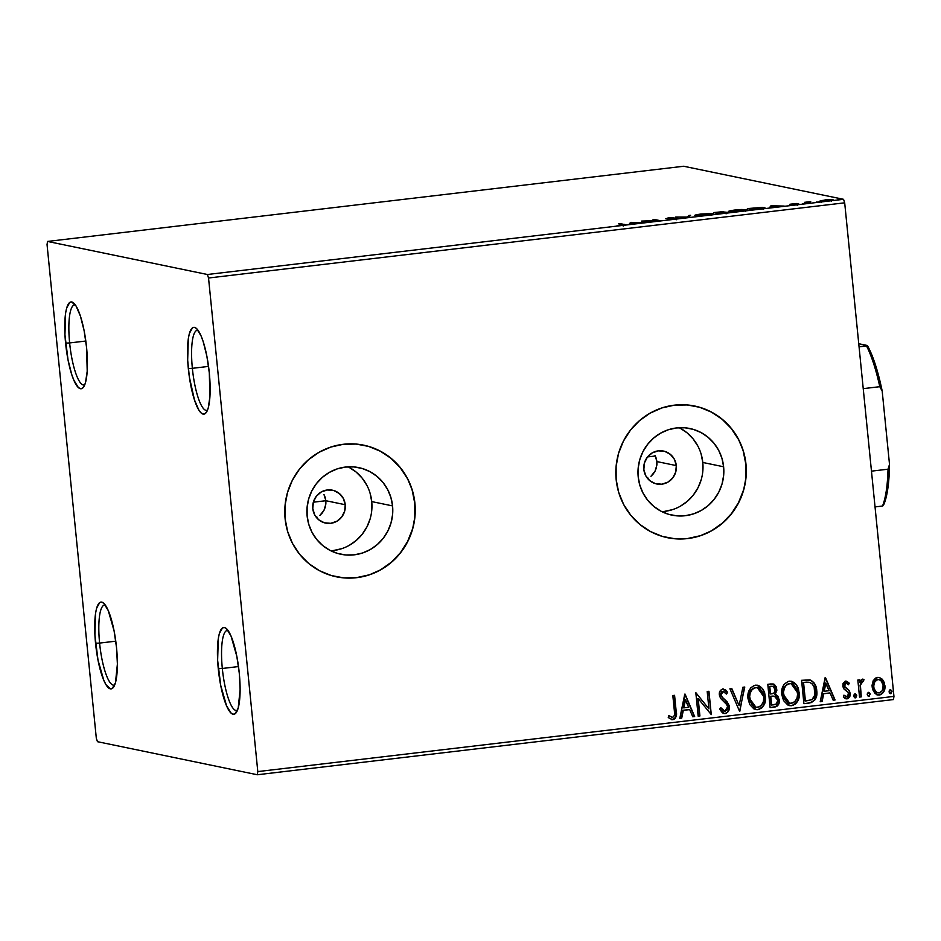 <?xml version="1.0" encoding="UTF-8"?>
<svg xmlns="http://www.w3.org/2000/svg" width="941" height="941" viewBox="0 0 941 941"><rect width="100%" height="100%" fill="white"/><g stroke="black" fill="none" stroke-linecap="round" stroke-linejoin="round"><path stroke-width="1.41" d="M75.327 304.919A40.334 9.41 -96.7 0 0 69.634 342.936L65.588 343.147A43.698 10.198 83.3 0 1 73.539 302.908A43.698 10.198 83.3 0 1 86.572 347.5L87.207 371.213L85.513 382.575L84.102 386.21L82.373 388.268L80.408 388.68L78.279 387.421L73.845 380.164L71.716 374.447L68.034 359.909L64.941 334.737L65.599 313.13L66.646 308.072L69.787 302.379L71.751 301.967L76.103 306.096L80.444 316.2L84.125 330.738L86.572 347.5A43.698 10.198 83.3 0 1 83.49 387.163A43.698 10.198 83.3 0 1 65.588 343.147L69.634 342.936A40.334 9.41 83.3 0 1 74.598 304.884A40.334 9.41 83.3 0 1 75.327 304.919M85.819 341.03L69.634 342.936L85.819 341.03M105.286 605.063A40.334 9.41 -96.7 0 0 99.593 643.079L95.547 643.303A43.698 10.198 83.3 0 1 103.498 603.063A43.698 10.198 83.3 0 1 116.531 647.643L117.39 664.064L115.472 682.731L112.332 688.412L110.368 688.824L106.015 684.695L103.804 680.319L97.993 660.053L94.9 634.881L95.559 613.285L96.605 608.215L99.746 602.522L101.71 602.122L103.839 603.369L108.274 610.627L114.084 630.882L116.531 647.643A43.698 10.198 83.3 0 1 113.449 687.306A43.698 10.198 83.3 0 1 95.547 643.303L99.593 643.079A40.334 9.41 83.3 0 1 104.557 605.039A40.334 9.41 83.3 0 1 105.286 605.063M115.778 641.174L99.593 643.079L115.778 641.174M228.004 630.446A40.334 9.41 -96.7 0 0 222.323 668.475L218.265 668.686A43.698 10.198 83.3 0 1 226.216 628.447A43.698 10.198 83.3 0 1 239.261 673.027L240.12 689.459L238.202 708.114L235.062 713.807L233.097 714.207L230.968 712.96L226.534 705.703L220.723 685.448L217.63 660.264L218.288 638.668L219.335 633.599L222.476 627.918L224.44 627.506L226.569 628.764L231.004 636.01L236.814 656.277L239.261 673.027A43.698 10.198 83.3 0 1 236.179 712.69A43.698 10.198 83.3 0 1 218.265 668.686L222.323 668.475A40.334 9.41 83.3 0 1 227.275 630.423A40.334 9.41 83.3 0 1 228.004 630.446M238.508 666.557L222.323 668.475L238.508 666.557M198.045 330.303A40.334 9.41 -96.7 0 0 192.364 368.319L188.318 368.543A43.698 10.198 83.3 0 1 196.257 328.303A43.698 10.198 83.3 0 1 209.302 372.883L209.937 396.596L208.243 407.959L206.82 411.593L205.103 413.652L203.138 414.064L201.009 412.805L198.786 409.935L194.446 399.831L189.353 377.035L187.671 360.121L188.329 338.513L189.376 333.455L192.517 327.762L194.481 327.35L196.61 328.609L201.045 335.866L203.174 341.583L206.855 356.121L209.302 372.883A43.698 10.198 83.3 0 1 206.22 412.546A43.698 10.198 83.3 0 1 188.318 368.543L192.364 368.319A40.334 9.41 83.3 0 1 197.316 330.267A40.334 9.41 83.3 0 1 198.045 330.303M208.549 366.414L192.364 368.319L208.549 366.414M325.233 507.258L325.868 500.718L345.241 504.717A16.809 16.291 -78.3 0 1 325.61 523.102A16.809 16.291 -78.3 0 1 312.788 508.563L313.388 502.035L316.364 496.201L321.269 491.967L327.35 489.967L333.69 490.496L339.313 493.496L343.371 498.483L345.241 504.717L344.641 511.245L341.665 517.08L336.76 521.314L330.679 523.314L324.339 522.784L318.717 519.785L314.659 514.798L312.788 508.563A16.809 16.291 -78.3 0 1 332.42 490.179A16.809 16.291 -78.3 0 1 345.241 504.717L325.868 500.718L325.868 504.023L323.986 510.304L325.233 507.258M322.187 513.057L323.986 510.304L319.881 515.409L322.187 513.057M317.211 517.268L316.552 517.621M656.289 468.136L656.924 461.584L676.308 465.595A16.809 16.291 -78.3 0 1 656.677 483.968A16.809 16.291 -78.3 0 1 643.844 469.43L644.444 462.901L647.42 457.079L652.325 452.844L658.406 450.845L664.746 451.374L670.368 454.374L674.426 459.361L676.308 465.595L675.709 472.123L672.733 477.946L667.828 482.192L661.735 484.192L655.407 483.65L649.772 480.663L645.714 475.664L643.844 469.43A16.809 16.291 -78.3 0 1 663.476 451.057A16.809 16.291 -78.3 0 1 676.308 465.595L656.924 461.584L656.924 464.901L655.042 471.182L656.289 468.136M653.242 473.935L655.042 471.182L650.949 476.287L653.242 473.935M648.267 478.146L647.608 478.499M330.75 550.756A44.227 42.886 101.7 0 0 371.73 501.588L392.562 505.905A44.227 42.886 -78.3 0 1 340.889 554.261A44.227 42.886 -78.3 0 1 307.131 515.997L307.107 507.34L308.707 498.812L311.894 490.767L316.552 483.486L322.481 477.263L329.456 472.335L337.219 468.889L345.465 467.065L353.887 466.924L362.144 468.465L369.931 471.653L376.953 476.346L382.928 482.368L387.633 489.485L390.891 497.436L392.562 505.905L392.597 514.562L390.986 523.078L387.798 531.136L383.152 538.417L377.223 544.639L370.236 549.568L362.473 553.014L354.228 554.837L345.817 554.978L337.548 553.426L329.762 550.25L322.739 545.557L316.764 539.534L312.059 532.406L308.813 524.466L307.131 515.997A44.227 42.886 -78.3 0 1 358.803 467.63A44.227 42.886 -78.3 0 1 392.562 505.905L371.73 501.588A44.227 42.886 101.7 0 0 348.111 466.83M661.817 511.633A44.227 42.886 101.7 0 0 702.786 462.466L723.617 466.771A44.227 42.886 -78.3 0 1 671.945 515.139A44.227 42.886 -78.3 0 1 638.198 476.875L638.163 468.218L639.774 459.69L642.962 451.633L647.608 444.364L653.536 438.141L660.511 433.213L668.275 429.766L676.532 427.932L684.942 427.79L693.199 429.343L700.998 432.531L708.008 437.224L713.984 443.246L718.689 450.363L721.947 458.314L723.617 466.771L723.653 475.44L722.041 483.956L718.853 492.014L714.207 499.283L708.279 505.517L701.304 510.445L693.541 513.88L685.283 515.715L676.873 515.856L668.604 514.304L660.817 511.116L653.807 506.423L647.831 500.4L643.126 493.284L639.868 485.333L638.198 476.875A44.227 42.886 -78.3 0 1 689.871 428.508A44.227 42.886 -78.3 0 1 723.617 466.771L702.786 462.466A44.227 42.886 101.7 0 0 679.167 427.708M667.11 537.617A67.223 65.164 101.7 0 0 667.287 537.652A67.223 65.164 101.7 0 0 745.825 464.148L745.978 464.184A67.223 65.164 -78.3 0 1 667.451 537.687A67.223 65.164 -78.3 0 1 616.155 479.534L618.696 492.39L623.648 504.47L630.799 515.292L639.88 524.443L650.537 531.583L662.382 536.417L674.932 538.77L687.73 538.558L700.257 535.782L712.055 530.548L722.664 523.055L731.675 513.598L738.744 502.541L743.59 490.296L746.037 477.346L745.978 464.184L743.437 451.315L738.497 439.247L731.345 428.426L722.265 419.274L711.596 412.134L699.763 407.3L687.201 404.948L674.415 405.159L661.876 407.935L650.078 413.17L639.468 420.662L630.458 430.119L623.401 441.176L618.543 453.421L616.108 466.371L616.155 479.534A67.223 65.164 -78.3 0 1 694.681 406.03A67.223 65.164 -78.3 0 1 745.978 464.184L745.825 464.148A67.223 65.164 101.7 0 0 694.529 405.994A67.223 65.164 101.7 0 0 694.317 405.959M336.055 576.739A67.223 65.164 101.7 0 0 336.231 576.774A67.223 65.164 101.7 0 0 414.758 503.282L414.922 503.306A67.223 65.164 -78.3 0 1 336.396 576.809A67.223 65.164 -78.3 0 1 285.099 518.656L287.64 531.524L292.58 543.592L299.732 554.414L308.813 563.577L319.481 570.705L331.314 575.539L343.877 577.903L356.663 577.68L369.201 574.904L380.999 569.67L391.609 562.177L400.619 552.72L407.676 541.663L412.534 529.418L414.969 516.468L414.922 503.306L412.381 490.449L407.429 478.369L400.29 467.548L391.197 458.396L380.54 451.257L368.696 446.422L356.145 444.07L343.347 444.281L330.82 447.057L319.023 452.292L308.413 459.784L299.403 469.241L292.333 480.31L287.487 492.543L285.041 505.493L285.099 518.656A67.223 65.164 -78.3 0 1 363.626 445.152A67.223 65.164 -78.3 0 1 414.922 503.306L414.758 503.282A67.223 65.164 101.7 0 0 363.461 445.117A67.223 65.164 101.7 0 0 363.261 445.081M257.328 774.749L893.48 699.563L893.95 696.399L257.799 771.585L208.537 278.007L844.689 202.821L893.95 696.399L844.689 202.821L843.548 199.316L207.396 274.501L47.52 241.437L683.672 166.251L843.548 199.316L683.672 166.251L47.52 241.437L47.05 244.601L96.311 738.179L97.452 741.684L257.328 774.749L257.799 771.585L208.537 278.007L207.396 274.501L47.52 241.437L47.05 244.601L96.311 738.179L97.452 741.684L257.328 774.749L257.799 771.585L893.95 696.399L893.48 699.563L257.328 774.749M820.234 200.668L825.528 201.151L833.173 199.857L825.716 199.81L819.999 201.174L828.539 200.856L832.82 199.657L829.656 199.551L819.999 201.174M807.872 202.362L807.943 203.033L807.872 202.362L810.719 201.621L806.943 202.821L804.531 202.327L808.66 203.185L810.401 202.974L807.872 202.268L810.719 201.621L804.531 202.327L810.401 202.974L807.86 202.315L807.99 203.656M797.074 204.197L792.146 204.973L798.803 203.985L791.852 204.409L796.309 203.468L789.899 204.256L796.309 204.667L798.603 203.95L791.734 204.103L796.309 203.468L790.099 204.362L797.074 204.197L797.309 205.573M758.305 209.125L764.504 208.055L762.657 207.361L747.366 208.584L753.023 209.761L758.305 209.125C764.163 208.373 766.139 207.843 764.245 207.538L747.366 208.584L753.023 209.761L758.305 209.125M719.23 213.748L727.805 212.407L721.935 211.784L713.584 212.584L719.23 213.748L727.534 212.243L713.584 212.584L719.23 213.748M688.647 217.359L690.576 215.301L688.671 215.524L687.436 217.065L675.72 217.053L688.647 217.359L690.576 215.301L688.671 215.524L687.436 217.065L675.72 217.053L688.647 217.359M649.031 222.041L644.832 221.17L660.394 220.7L654.748 219.535L652.995 219.735L657.218 220.606L641.633 221.076L647.29 222.252L649.031 222.041L644.832 221.17L660.394 220.7L654.748 219.535L652.995 219.735L657.218 220.606L641.633 221.076L649.031 222.041M622.389 224.581L617.073 225.652L625 224.699L620.378 223.593L618.625 223.805L622.389 224.581L617.073 225.652L622.013 225.287C625.189 224.817 625.918 224.511 624.189 224.381L618.625 223.805L622.389 224.581L621.413 225.17M630.564 222.394L628.941 224.417L643.797 222.664L630.858 222.358L630.988 223.687L630.564 222.394L628.941 224.417L643.797 222.664L630.858 222.358L630.705 223.723L630.564 222.394M667.545 218.394L673.909 217.536L665.828 218.606L675.897 218.418L669.204 219.441L677.896 218.359L667.545 218.394L673.909 217.536L668.051 217.912L666.487 218.677L676.026 218.524L668.039 219.441L677.649 218.218L667.416 218.336L667.557 219.665M695.458 215.642L709.114 214.971L713.443 213.842L708.855 213.419L695.058 215.23L707.173 215.218C712.725 214.442 714.642 213.901 712.913 213.572L701.092 214.007C695.599 214.783 693.717 215.324 695.458 215.642L694.94 215.395M729.251 211.654L744.531 210.713L747.095 209.702L740.979 209.49L728.734 211.384L740.967 211.231C746.507 210.455 748.424 209.902 746.695 209.584L734.886 210.019C729.393 210.784 727.511 211.337 729.251 211.654L728.734 211.407M770.961 205.797L769.338 207.832L771.761 206.949L784.194 206.067L771.255 205.761L771.385 207.102L770.961 205.797L769.338 207.832L771.761 206.949L784.194 206.067L771.255 205.761L771.102 207.138L770.961 205.797M802.72 203.75L803.708 203.479M816.118 202.174L817.106 201.903M837.972 199.586L838.96 199.316M873.177 680.778L872.025 685.413L872.519 689.271L875.024 693.529L877.894 695.023L880.823 694.681L883.928 691.482L884.963 687.036L884.199 682.39L882.117 679.108L879.035 677.414L875.577 678.073L873.177 680.778L872.095 687.024L877.671 694.987L879.376 695.046C883.587 693.529 885.434 690.341 884.905 685.507L882.599 679.649L879.247 677.449L877.612 677.391L873.177 680.778M859.533 697.093L861.286 696.881L860.403 685.26L861.521 681.884L863.332 681.507L863.979 679.59L862.968 679.167L861.238 679.837L859.839 682.331L859.58 679.825L857.839 680.037L859.533 697.093L861.286 696.881L860.403 685.26L863.979 679.59L862.591 679.167L859.839 682.331L859.58 679.825L857.839 680.037L859.533 697.093M845.371 681.096L849.311 683.19L844.947 681.355L843.007 683.684L842.913 686.707L844.124 689.224L848.017 692.211L848.559 694.764L846.735 696.787L844.159 695.27L843.312 696.975L844.983 698.445L847.959 698.657L849.758 696.869L850.37 693.929L849.253 690.588L844.736 686.53L845.3 683.554L846.735 683.342L848.429 684.777L849.311 683.19L845.688 681.166L842.818 686.036L843.642 688.589L848.017 692.211L848.594 693.788L846.735 696.787L845.994 696.716M809.601 679.884L801.579 680.319L803.908 703.668L811.166 702.656L815.129 699.657L816.823 693.74L815.8 686.189L814.2 683.037L811.001 680.319L801.579 680.319L803.908 703.668L809.178 703.045C815.165 701.48 817.682 697.34 816.753 690.635C816.541 685.813 814.459 682.307 810.507 680.12L809.778 679.908M770.114 707.656L776.878 706.338L778.478 704.562L779.407 701.069L778.125 696.375L775.172 694.317L776.831 690.518L776.29 686.906L774.231 684.342L770.997 683.931L767.785 684.319L770.114 707.656L774.655 707.126C778.148 706.138 779.724 703.715 779.36 699.857L775.172 694.317L776.807 689.106L773.255 683.978L767.785 684.319L770.114 707.656M739.532 711.278L744.778 687.036L742.872 687.259L739.108 705.621L731.816 688.565L729.922 688.788L739.532 711.278L744.778 687.036L742.872 687.259L739.108 705.621L731.816 688.565L729.922 688.788L739.532 711.278M699.916 715.96L698.187 698.587L711.278 714.607L708.949 691.27L707.197 691.47L708.938 708.891L695.834 692.811L698.175 716.16L699.916 715.96L698.163 716.054L699.916 715.96L698.187 698.587L711.278 714.607L708.949 691.27L707.197 691.47L708.938 708.891L695.834 692.811L698.175 716.16L699.916 715.96M674.379 711.067L674.544 714.69L673.674 716.807L671.945 717.348L668.957 715.678L668.251 717.583L672.815 719.759L675.073 718.642L676.214 716.324L674.579 695.328L672.827 695.54L674.379 711.067C675.191 713.866 674.579 715.972 672.556 717.371L668.957 715.678L668.251 717.583L672.815 719.759C676.156 718.136 677.273 715.254 676.144 711.09L674.579 695.328L672.827 695.54L674.379 711.067M684.766 694.129L679.814 718.336L681.719 718.101L683.307 710.349L689.694 709.596L692.776 716.795L694.67 716.572L685.06 694.093L694.67 716.572L685.06 694.093L679.814 718.336L681.719 718.101L683.307 710.349L689.694 709.596L692.776 716.795L694.67 716.572L692.729 716.701L694.352 716.513L684.777 694.129M722.523 688.953L727.311 692.388L722.853 689.024C720.171 689.953 719.006 691.929 719.336 694.952L720.583 698.398L726.793 704.644L727.593 706.867L724.817 711.196L720.865 707.726L719.571 709.079L723.982 713.525L725.711 713.478L728.546 711.02L729.169 705.609L727.134 701.833L721.923 696.905L721.1 693.588L723.064 691.412L726.405 694.046L727.628 692.447L725.687 690.024L722.853 689.024L720.465 690.412L719.371 693.035L720.336 698.01L726.076 703.703L727.499 706.268L727.322 709.079L725.393 711.067L723.488 710.914L720.865 707.726L719.571 709.079L722.465 712.878L725.182 713.572L723.817 713.49M747.989 698.563L749.754 704.562L753.988 708.985L757.964 709.702L761.704 708.044L764.174 704.656L765.551 698.504L764.562 692.247L762.539 688.565L758.646 685.542L754.376 685.377L750.824 687.742L748.248 693.27L747.989 698.563L755.729 709.608L757.964 709.702C763.739 707.479 766.233 703.045 765.456 696.387L757.646 685.26L755.388 685.177C749.659 687.459 747.201 691.929 747.989 698.563M781.771 694.576L783.547 700.575L787.782 704.985L791.757 705.703L795.498 704.044L797.968 700.669L799.332 694.505L798.344 688.259L796.333 684.577L792.44 681.543L788.158 681.378L784.053 684.46L782.042 689.283L781.771 694.576L789.523 705.621L791.757 705.703C797.521 703.492 800.015 699.057 799.238 692.4L791.44 681.26L789.17 681.178C783.453 683.472 780.983 687.93 781.771 694.576M825.163 677.532L820.211 701.739L822.116 701.515L823.704 693.752L830.091 692.999L833.173 700.21L835.067 699.986L825.457 677.496L820.211 701.739L822.116 701.515L823.704 693.752L830.091 692.999L833.173 700.21L835.067 699.986L825.163 677.532M853.84 696.105L854.334 697.34L855.816 697.787L856.604 695.093L855.428 693.987L854.063 694.764L853.84 696.105L855.487 697.869L856.757 695.752L855.098 693.976L853.84 696.105M867.237 694.517L867.731 695.764L869.213 696.199L870.002 693.505L868.837 692.411L867.473 693.188L867.237 694.517L868.884 696.293L870.154 694.176L868.496 692.4L867.237 694.517M889.08 691.929L889.574 693.176L891.056 693.623L891.845 690.929L890.68 689.824L889.316 690.6L889.08 691.929L890.739 693.705L891.997 691.588L890.351 689.812L889.08 691.929M656.277 458.373L656.924 461.584L655.018 455.338L656.277 458.373M325.221 497.495L325.868 500.718L323.963 494.472L325.221 497.495M414.816 516.433L414.758 503.282L412.217 490.414M407.277 478.334L400.125 467.512L391.044 458.361L380.376 451.233L368.543 446.387M331.161 575.504L336.596 576.857M343.712 577.868L356.51 577.645L369.037 574.869M380.846 569.634L391.444 562.142L400.454 552.685L407.524 541.628L412.37 529.383M745.872 477.31L745.825 464.148L743.272 451.292M738.332 439.212L731.181 428.39L722.1 419.239L711.431 412.099L699.598 407.265M662.217 536.382L667.651 537.723M674.768 538.734L687.565 538.523L700.104 535.747M711.902 530.512L722.512 523.02L731.51 513.563L738.579 502.506L743.425 490.261M702.821 471.123L702.786 462.466L701.116 453.997M697.857 446.058L693.152 438.929L687.177 432.907L680.167 428.214M664.452 511.398L672.709 509.575M680.472 506.129L687.448 501.2L693.376 494.978L698.022 487.697L701.21 479.651M371.766 510.257L371.73 501.588L370.06 493.131M366.802 485.18L362.097 478.063L356.121 472.041L349.099 467.348M333.396 550.532L341.642 548.697M349.405 545.251L356.392 540.322L362.32 534.1L366.966 526.831L370.154 518.773M671.192 719.618L674.756 718.583L675.967 715.83L674.262 695.364L675.826 711.031C676.944 715.184 675.838 718.077 672.486 719.7L671.439 719.665M668.639 715.607L672.227 717.301L669.216 716.03M672.556 717.371L671.368 717.171M676.003 715.407L676.038 714.548M676.003 713.266L675.932 712.149M689.365 709.526L682.99 710.279L681.719 718.101L679.837 718.218L681.402 718.042L682.99 710.279L689.365 709.526M685.154 699.669L683.495 707.797L685.154 699.669L688.706 707.291L683.813 707.867L685.154 699.669M695.964 692.799L708.938 708.891L695.964 692.799M708.632 691.306L711.278 714.607L708.632 691.306M697.857 698.516L699.598 715.889L697.857 698.516M724.817 711.196L723.982 711.125M720.547 707.656L724.488 711.125M723.535 688.988L722.853 689.024M723.547 691.412L726.405 694.046L727.628 692.447L726.24 693.788L727.311 692.388L723.3 688.953M723.064 691.412L721.077 694.646L723.382 691.376M722.429 697.528L720.747 694.576L722.112 697.469L724.817 699.598L722.429 697.528M729.346 706.691L724.817 699.598L729.028 706.62C729.346 710.126 727.958 712.419 724.864 713.513L725.182 713.572C728.275 712.49 729.663 710.196 729.346 706.691M723.441 713.407L725.911 713.243L727.628 711.89L729.063 707.185L727.487 702.609L722.688 698.01M722.453 697.799L720.771 693.517L721.782 691.717L723.3 691.364M723.805 711.102L720.877 708.279M731.545 688.6L739.108 705.621L731.545 688.6M744.425 687.071L739.826 711.243L744.425 687.071M757.481 685.224L765.127 696.328C765.903 702.974 763.41 707.42 757.646 709.632L755.576 709.573L758.658 709.443L761.916 707.467M758.658 709.443L759.634 709.091M762.763 706.432L764.61 702.621L765.209 697.375L764.233 692.188L762.21 688.483M760.81 687.001L760.128 686.448M759.105 685.813L758.317 685.471M755.717 707.197L751.718 704.48L749.518 699.116M755.376 687.495C750.753 689.341 748.765 692.941 749.412 698.281L749.73 698.351C749.095 693.011 751.083 689.412 755.694 687.565L757.352 687.636L763.704 696.587C764.351 701.962 762.339 705.538 757.67 707.314L755.929 707.244L749.412 698.281L750.4 691.611L752.4 688.894L754.964 687.553M757.187 687.6L761.398 690.341L762.986 693.294L763.786 698.293L763.304 701.668L761.54 705.115L759.269 706.867L756.035 707.267L753.165 705.762L751.13 703.15L749.659 696.646L750.13 693.282L752 689.682L754.106 688.024L757.34 687.624M749.412 698.281L755.776 707.209M773.09 683.954L776.807 689.106L774.855 694.246L779.03 699.798C779.395 703.656 777.831 706.079 774.337 707.056L770.103 707.55L775.49 706.797L778.654 703.374M778.96 702.233L778.219 696.987L774.855 694.246L776.513 690.447L775.96 686.848L772.879 683.907M778.642 697.963L778.219 696.987M777.807 696.316L777.219 695.599M776.501 695.023L775.702 694.576M775.455 685.836L774.784 684.954M773.079 696.081L774.443 696.234L777.607 700.069C777.737 702.951 776.407 704.538 773.62 704.821L771.302 704.997L770.432 696.316L772.726 696.081M771.255 686.224L769.444 686.436L771.255 686.224M770.197 693.917L769.444 686.436L772.914 686.318L775.066 689.353C775.243 692.082 774.031 693.588 771.408 693.882L770.197 693.917L769.444 686.436L770.197 693.917M772.737 686.295L774.772 688.036L774.855 691.494L773.749 693.152L770.514 693.987L769.773 686.507L772.89 686.318M770.761 696.375L771.644 696.269L770.432 696.316L771.302 704.997L770.761 696.375L774.443 696.222L771.314 696.211L775.078 696.399L777.031 698.14L777.631 700.963L776.113 704.068L771.62 705.056L770.761 696.375M791.275 681.237L798.921 692.329C799.697 698.987 797.203 703.421 791.428 705.644L789.37 705.585L792.451 705.444L795.698 703.48M792.451 705.444L793.428 705.103M796.557 702.433L798.403 698.622L798.991 693.388L798.027 688.189L795.992 684.495M794.604 683.001L793.922 682.46M792.887 681.813L792.099 681.472M789.499 703.198L786.629 701.692L784.594 699.092L783.147 693.446L784.853 686.436L788.758 683.566M789.17 683.495C784.547 685.354 782.559 688.953 783.206 694.293L783.524 694.364C782.877 689.012 784.865 685.424 789.487 683.566L791.134 683.637L797.498 692.6C798.144 697.975 796.133 701.551 791.463 703.315L789.722 703.245L783.206 694.293L789.57 703.209M790.969 683.613L795.18 686.354L796.768 689.294L797.568 694.305L797.098 697.681L795.321 701.116L793.063 702.88L789.828 703.268L786.947 701.763L784.912 699.163L783.441 692.658L783.924 689.283L785.794 685.695L787.899 684.025L791.134 683.637M810.507 680.12L810.177 680.049C814.13 682.249 816.212 685.754 816.423 690.565L816.423 690.565C817.364 697.281 814.835 701.41 808.86 702.974L811.789 702.245L814.212 700.422L816.506 693.67L816.2 688.953L814.706 684.342L812.848 681.755L809.519 679.861M815.294 698.669L815.694 697.716M808.225 682.154L803.555 682.507L809.801 682.437C813.106 684.083 814.835 686.883 815 690.835C815.588 694.458 814.553 697.41 811.907 699.692L805.084 700.998L803.238 682.437L805.084 700.998L803.238 682.437L806.943 682.119M809.378 682.331L812.024 683.719L814.13 686.989L814.835 695.07L811.907 699.692L805.414 701.069L803.555 682.507L809.378 682.331M825.175 677.532L835.067 699.986L833.126 700.104L834.749 699.916L825.175 677.532M829.762 692.929L823.387 693.693L822.116 701.515L820.234 701.633L821.799 701.445L823.387 693.693L829.762 692.929M825.551 683.084L823.893 691.212L825.551 683.084L829.103 690.694L824.21 691.27L825.551 683.084M846.312 683.248L848.429 684.777L849.311 683.19L848.217 684.519L848.982 683.131L845.912 681.096M846.018 683.248L844.548 685.742L846.135 683.201M845.124 687.236L844.548 685.742L844.806 687.177L847.053 688.788L845.124 687.236M849.5 690.929L846.724 688.73L849.5 690.929L850.017 693.423L849.5 690.929M846.735 696.787L844.159 695.27L843.312 696.975L847.147 698.857L850.335 693.493L847.147 698.857L845.865 698.775M846.03 698.81L847.147 698.857M846.03 696.728L843.842 695.211L846.418 696.716M848.241 682.343L846.43 681.202M845.712 698.751L848.735 697.822L850.052 694.293L849.182 690.859L844.418 686.46L844.253 684.883L845.5 683.213M849.97 695.164L850.052 694.293M845.688 683.178L846.418 683.284M854.781 693.917L856.757 695.752L854.957 697.81M854.84 697.799L856.416 696.375L855.11 693.917M859.274 679.861L859.839 682.331L859.274 679.861M863.979 679.59L863.026 681.378L863.662 679.531L862.638 679.108M862.521 681.296L860.074 685.201L861.286 696.881L859.533 696.987L860.968 696.822L860.074 685.201L861.909 681.296M868.178 692.329L870.154 694.176L868.355 696.222M868.237 696.211L869.813 694.787L868.508 692.341M879.094 677.426L882.599 679.649L884.587 685.448C885.116 690.282 883.27 693.458 879.059 694.987L877.518 694.952M876.706 694.74L879.788 694.846L882.164 693.493M882.846 692.705L883.611 691.4M884.07 690.282L884.634 686.201L883.87 682.319L879.929 677.708M879.165 692.952L877.012 692.541L875.365 691.059L873.519 686.765L874.801 681.731L877.824 679.484L879.976 679.943L881.611 681.484L883.164 685.73L882.246 690.718L879.165 692.952C875.895 692.494 874.118 690.459 873.836 686.836C873.401 683.213 874.73 680.766 877.824 679.484L878.612 679.473L877.824 679.484C881.094 680.025 882.87 682.096 883.164 685.73C883.599 689.33 882.27 691.741 879.165 692.952L876.694 692.47L875.036 690.988L873.589 687.33L874.177 682.249L877.224 679.473M875.483 680.367L876.424 679.731M877.824 679.484L878.741 679.496M877.494 679.414C874.401 680.696 873.083 683.154 873.519 686.765C873.789 690.388 875.565 692.423 878.847 692.882M890.021 689.753L891.997 691.588L890.198 693.646M890.08 693.635L891.656 692.2L890.351 689.753M688.706 707.291L683.813 707.867L685.471 699.739L688.706 707.291M809.178 682.296L809.801 682.437M829.103 690.694L824.21 691.27L825.869 683.142L829.103 690.694M625 224.664L624.189 224.381M632.07 222.652L636.434 222.946L631.552 223.523L632.07 222.652L636.422 222.758L631.529 223.335L632.07 222.652M644.891 221.758L644.832 221.17L644.891 221.758M675.897 218.418L676.179 219.829M688.4 217.359L688.671 215.524L689.377 216.795L688.4 217.359M712.972 214.16L712.913 213.572L712.972 214.16M711.161 213.783L706.55 215.289L696.775 215.23L703.433 213.936L711.161 213.783C712.584 214.042 711.031 214.477 706.538 215.113L697.21 215.442C695.811 215.183 697.316 214.748 701.751 214.125L711.161 213.783L711.725 215.324M722.5 212.372L723.429 211.866M715.913 212.49L721.853 212.16L717.783 213.442L715.913 212.49L715.972 213.078L715.913 212.49L721.688 212.078L715.913 212.49M725.782 212.454L720.418 213.607L718.301 212.984L725.782 212.454L718.301 212.984L718.359 213.572L718.301 212.984L725.782 212.454L726.076 213.866M721.688 212.078L721.994 213.501M735.544 210.125L744.872 210.314L731.028 211.819L730.687 211.09L733.992 210.325L744.954 209.784C746.366 210.043 744.825 210.49 740.32 211.113L730.992 211.443C729.593 211.196 731.11 210.749 735.544 210.125M750.836 208.361L762.504 207.738L760.622 208.843L756.093 209.396L749.695 208.502L762.504 207.738L754.212 209.62L750.847 208.361M764.304 208.126L764.245 207.538L764.304 208.126M772.467 206.067L776.831 206.35L771.949 206.926L772.467 206.067L776.819 206.161L771.926 206.749L772.467 206.067M791.828 204.15L792.957 203.832M804.649 203.679L805.637 203.409M818.047 202.092L819.035 201.821M829.668 199.763L831.362 199.998L828.045 200.915L821.787 201.292L821.54 200.727L822.857 200.362L831.079 199.868L826.904 200.868L821.752 200.962L829.656 199.763M839.901 199.516L840.878 199.245M697.21 215.442L696.905 216.571M744.954 209.784L745.519 211.325M730.992 211.443L730.698 212.572M762.504 207.738L763.092 209.29M831.079 199.868L831.491 201.339M821.752 200.962L821.587 202.162M207.49 410.182A40.334 9.41 83.3 0 1 206.785 410.382A40.334 9.41 83.3 0 1 192.364 368.319A40.334 9.41 -96.7 0 0 207.49 410.182M237.45 710.326A40.334 9.41 83.3 0 1 236.744 710.526A40.334 9.41 83.3 0 1 222.323 668.475A40.334 9.41 -96.7 0 0 237.45 710.326M114.72 684.942A40.334 9.41 83.3 0 1 114.014 685.142A40.334 9.41 83.3 0 1 99.593 643.079A40.334 9.41 -96.7 0 0 114.72 684.942M84.761 384.798A40.334 9.41 83.3 0 1 84.067 384.998A40.334 9.41 83.3 0 1 69.634 342.936A40.334 9.41 -96.7 0 0 84.761 384.798M207.396 274.501L843.548 199.316L844.689 202.821L208.537 278.007L207.396 274.501M647.549 456.926L655.359 455.997L647.549 456.926M313.341 502.2L325.868 500.718L313.341 502.2M867.367 345.5L859.062 346.841L866.52 345.959A90.748 21.184 83.3 0 1 879.788 386.692L882.188 391.033L889.516 464.395L888.022 469.194L871.472 471.147L888.022 469.194A90.748 21.184 83.3 0 1 882.505 506.035L883.34 505.576A88.736 20.714 -96.7 0 0 889.516 464.395L887.763 489.073L885.857 498.507L882.505 506.035A90.748 21.184 -96.7 0 0 888.022 469.194L889.516 464.395L882.188 391.033A88.736 20.714 -96.7 0 0 867.367 345.5L875.33 364.567L882.188 391.033L879.788 386.692A90.748 21.184 -96.7 0 0 866.52 345.959L867.367 345.5L858.745 343.724L867.367 345.5M863.238 388.645L879.788 386.692L863.238 388.645M875.036 506.917L882.505 506.035L875.036 506.917M623.071 224.805L623.213 226.134M723.664 211.984L723.805 213.325M791.734 204.103L791.875 205.444"/></g></svg>
